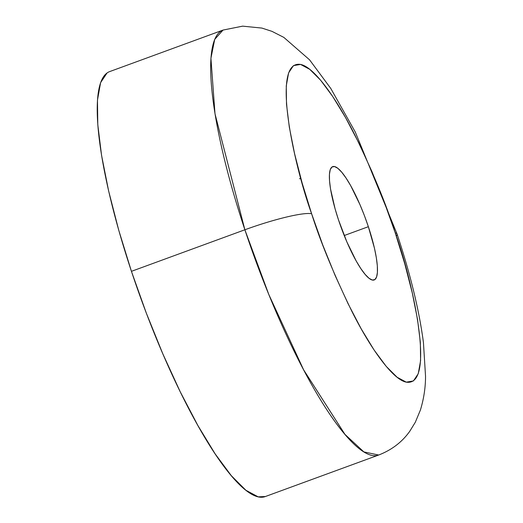 <?xml version="1.0" encoding="UTF-8"?>
<svg xmlns="http://www.w3.org/2000/svg" width="523" height="523" viewBox="0 0 523 523"><rect width="100%" height="100%" fill="white"/><g stroke="black" fill="none" stroke-linecap="round" stroke-linejoin="round"><path stroke-width="0.78" d="M107.084 72.945L100.606 82.654L97.468 100.109L97.788 124.631L101.554 155.285L108.614 190.888L118.701 230.068L131.436 271.332L244.875 229.78A57.327 7.727 -18.4 0 1 311.623 213.763C294.488 166.909 270.365 59.55 300.581 64.44C314.565 67.049 337.4 100.03 355.163 135.607C373.245 172.936 386.602 205.343 395.225 232.827L404.73 263.638L412.268 292.893L417.537 319.475L420.348 342.362L420.59 360.674L418.243 373.703L413.412 380.953L406.266 382.15L397.101 377.233L386.249 366.407L374.141 350.083L361.236 328.882L348.03 303.621L335.027 275.275L322.737 244.934L311.623 213.763L302.117 182.952L294.586 153.697L289.311 127.115L286.499 104.227L286.264 85.916L288.611 72.88L293.442 65.63L300.581 64.44L309.753 69.35L320.599 80.182L332.713 96.507L345.618 117.708L358.824 142.969L371.82 171.309L384.111 201.656L395.225 232.827A57.327 7.727 -18.4 0 1 397.081 234.095A57.327 7.727 -18.4 0 1 396.277 236.017A57.327 7.727 161.6 0 0 397.081 234.095A57.327 7.727 161.6 0 0 395.225 232.827C412.366 279.674 436.489 387.04 406.266 382.15C392.289 379.541 369.454 346.559 351.691 310.982C333.609 273.653 320.253 241.247 311.623 213.763A57.327 7.727 161.6 0 0 244.875 229.78L268.809 294.501L303.608 369.8L344.964 434.391L363.877 451.911L378.685 455.023A226.282 48.646 -110.1 0 1 244.875 229.78L131.436 271.332A226.282 48.646 69.9 0 0 265.246 496.575L378.685 455.023C391.74 449.963 402.102 442.053 409.757 431.285L415.308 422.264L420.433 409.967C423.846 398.657 425.545 387.419 425.532 376.24L423.434 342.447C419.152 310.172 410.359 274.019 397.049 233.99L355.313 132.103L330.811 88.505L309.57 59.831L283.826 37.388L271.973 31.354L261.905 28.079L242.633 26.15L223.033 30.073L214.705 39.395L210.926 58.301L214.999 113.779L244.875 229.78A226.282 48.646 -110.1 0 1 223.033 30.073L109.595 71.618A226.282 48.646 69.9 0 0 131.436 271.332L146.316 313.081L162.777 353.718L180.187 391.681L197.877 425.506L215.162 453.899L231.382 475.767L245.908 490.273L258.192 496.85L265.416 496.51M338.499 219.889A60.341 12.97 -110.1 0 1 332.674 166.634A60.341 12.97 -110.1 0 1 368.355 226.701L344.226 235.533L368.355 226.701A60.341 12.97 -110.1 0 1 374.18 279.955A60.341 12.97 -110.1 0 1 338.499 219.889L346.854 241.861L356.215 261.003L360.824 268.574L365.152 274.405L369.022 278.275L372.298 280.027L374.847 279.602L376.573 277.013L377.41 272.359L377.325 265.821L376.325 257.643L374.442 248.15L368.355 226.701L364.387 215.568L359.994 204.728L350.639 185.587L346.03 178.016L341.702 172.185L337.825 168.314L334.55 166.562L332 166.987L330.275 169.576L329.438 174.231L329.523 180.768L330.529 188.94L335.099 208.886L338.499 219.889M300.817 178.304L299.47 178.794"/></g></svg>
